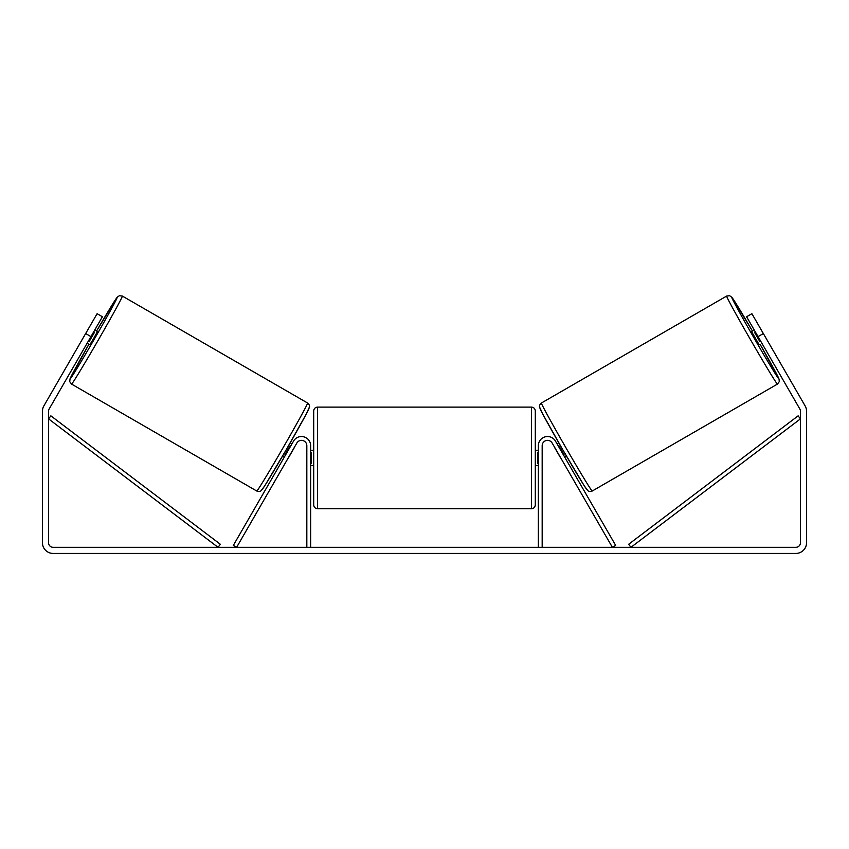 <?xml version="1.0" encoding="UTF-8"?>
<svg xmlns="http://www.w3.org/2000/svg" width="849" height="849" viewBox="0 0 849 849"><rect width="100%" height="100%" fill="white"/><g stroke="black" fill="none" stroke-linecap="round" stroke-linejoin="round"><path stroke-width="1.27" d="M542.171 547.318L542.171 445.693A5.349 5.349 0 0 1 552.147 443.019L612.373 547.318L615.674 545.408L555.458 441.109A9.169 9.169 0 0 0 538.351 445.693L538.351 547.318M777.461 384.077L592.22 491.03A50.813 1.146 -120 0 1 565.827 447.593A50.813 1.146 -120 0 1 541.407 403.02L726.648 296.068A50.813 1.146 60 0 0 751.057 340.651A50.813 1.146 60 0 0 777.461 384.077L779.265 381.679L779.053 379.057L760.078 344.259A46.992 1.061 -120 0 1 778.851 378.866A46.992 1.061 -120 0 1 754.443 338.698A46.992 1.061 -120 0 1 731.859 297.468A46.992 1.061 -120 0 1 752.437 331.025L731.987 297.426L729.641 295.707L726.648 296.068M759.176 344.779L751.535 331.545L754.23 329.996M759.77 327.353L766.923 339.749M755.323 331.885L754.506 332.352L759.961 341.807L760.778 341.33M557.04 443.847L558.78 442.838M564.681 457.08L566.421 456.072M554.822 447.646L553.728 445.757M558.133 445.736L558.684 445.417L564.139 454.862L563.587 455.181M560.276 457.091L561.369 458.991M554.715 447.699L560.17 457.155M759.961 341.807L754.506 332.352M90.949 336.607L85.653 333.551L97.115 313.695L102.411 316.751L49.178 408.953A4.585 4.585 0 0 0 48.563 411.245L48.563 542.734A4.585 4.585 0 0 0 53.147 547.318L795.853 547.318A4.585 4.585 0 0 0 800.437 542.734L800.437 411.245A4.585 4.585 0 0 0 799.822 408.953L746.589 316.751L751.885 313.695L763.347 333.551L758.051 336.607M85.653 333.551L43.883 405.896A10.697 10.697 0 0 0 42.45 411.245L42.45 542.734A10.697 10.697 0 0 0 53.147 553.431L795.853 553.431A10.697 10.697 0 0 0 806.55 542.734L806.55 411.245A10.697 10.697 0 0 0 805.117 405.896L763.347 333.551M306.829 547.318L306.829 445.693A5.349 5.349 0 0 0 296.853 443.019L236.627 547.318L233.326 545.408L293.542 441.109A9.169 9.169 0 0 1 310.649 445.693L310.649 547.318M313.706 457.919L313.706 410.927C313.928 408.602 315.202 407.329 317.526 407.106L317.526 508.731C315.202 508.509 313.928 507.235 313.706 504.911L313.706 457.919M531.474 407.106C533.798 407.329 535.072 408.602 535.294 410.927L535.294 504.911C535.072 507.235 533.798 508.509 531.474 508.731L531.474 407.106L317.526 407.106M538.351 463.374L537.587 463.374L537.587 452.464L538.351 452.464M310.649 452.464L311.413 452.464L311.413 463.374L310.649 463.374M307.593 403.02L122.352 296.068A50.813 1.146 120 0 1 97.943 340.651A50.813 1.146 120 0 1 71.539 384.077L256.78 491.03A50.813 1.146 -60 0 0 283.173 447.593A50.813 1.146 -60 0 0 307.593 403.02C309.078 404.241 309.715 405.557 309.482 406.968L305.927 414.673L286.304 449.652L264.655 485.946L261.099 490.722C260.038 491.592 258.595 491.698 256.78 491.03M87.129 343.229L89.824 344.779L93.793 338.252L97.465 331.545L94.77 329.996M93.677 331.885L94.494 332.352L89.039 341.807L88.222 341.33M89.23 327.353L82.077 339.749M294.178 447.646L295.272 445.757M291.96 443.847L290.22 442.838M284.319 457.08L282.579 456.072M287.631 458.991L288.724 457.091M290.867 445.736L290.316 445.417L284.861 454.862L285.413 455.181M294.285 447.699L288.83 457.155M89.039 341.807L94.494 332.352M48.563 418.886L218.044 547.318L220.347 544.273L50.866 415.84L48.563 418.886M800.437 418.886L630.956 547.318L628.653 544.273L798.134 415.84L800.437 418.886M540.006 408.231A46.992 1.061 60 0 0 562.59 449.461A46.992 1.061 60 0 0 586.999 489.629M71.539 384.077L69.735 381.668L70.053 378.781L88.922 344.259A46.992 1.061 -60 0 0 70.149 378.866A46.992 1.061 -60 0 0 94.557 338.698A46.992 1.061 -60 0 0 117.141 297.468A46.992 1.061 -60 0 0 96.563 331.025L117.204 297.203L119.369 295.707L122.352 296.068M308.994 408.231A46.992 1.061 120 0 1 286.41 449.461A46.992 1.061 120 0 1 262.001 489.629M592.22 491.03C590.405 491.698 588.962 491.592 587.901 490.722L584.345 485.946L562.696 449.652L543.073 414.673L539.518 406.968C539.285 405.557 539.922 404.241 541.407 403.02M535.294 450.278L538.351 450.278M538.351 465.56L535.294 465.56M531.474 508.731L317.526 508.731M313.706 450.278L310.649 450.278M313.706 465.56L310.649 465.56"/></g></svg>

